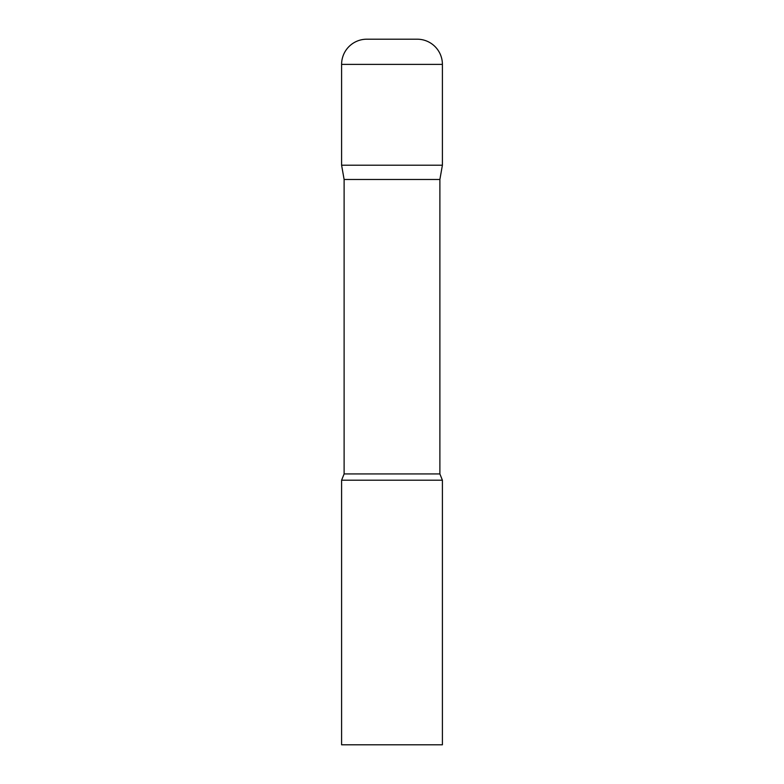 <?xml version="1.0" encoding="UTF-8"?>
<svg xmlns="http://www.w3.org/2000/svg" width="784" height="784" viewBox="0 0 784 784"><rect width="100%" height="100%" fill="white"/><g stroke="black" fill="none" stroke-linecap="round" stroke-linejoin="round"><path stroke-width="1.18" d="M439.883 179.487L439.883 473.928L344.117 473.928L344.117 179.487L439.883 179.487L442.401 165.199L341.599 165.199L442.401 165.199L442.401 64.396A25.196 25.196 0 0 0 417.196 39.2L366.804 39.2A25.196 25.196 0 0 0 341.599 64.396L442.401 64.396M344.117 179.487L341.599 165.199L341.599 64.396M392 480.2L341.599 480.2L341.599 744.8L442.401 744.8L442.401 480.2L392 480.2M344.117 473.928L341.599 480.2M439.883 473.928L442.401 480.2"/></g></svg>
